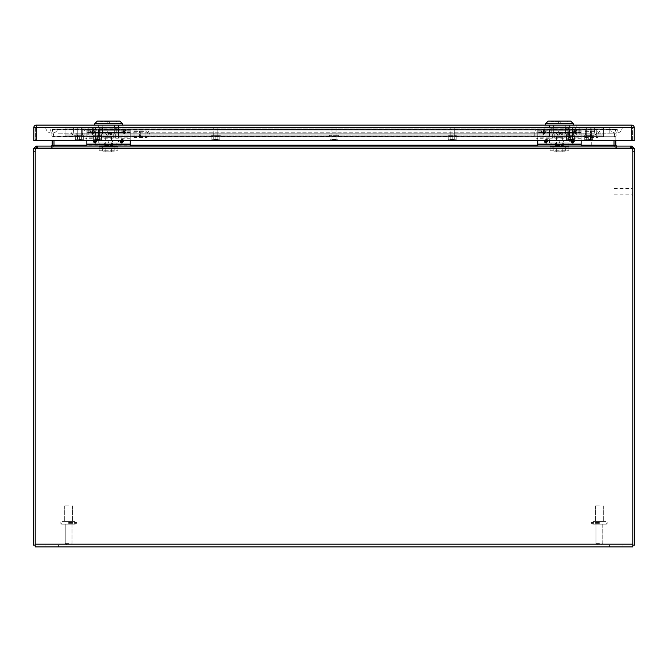 <?xml version="1.0" encoding="UTF-8"?>
<svg xmlns="http://www.w3.org/2000/svg" width="668" height="668" viewBox="0 0 668 668"><rect width="100%" height="100%" fill="white"/><g stroke="black" fill="none" stroke-linecap="round" stroke-linejoin="round"><path stroke-width="0.5" stroke-dasharray="3.34 2.5" d="M65.038 127.88L603.613 127.88L65.038 127.88L65.038 128.957L65.038 127.88L603.613 127.88L603.613 128.957L603.613 126.928L603.613 137.099L603.613 127.88L65.038 127.88L65.038 136.147L65.038 126.928L65.038 137.099L65.038 126.928L65.038 137.099L65.038 134.143L603.613 134.143L603.613 128.957L603.613 136.147L603.613 134.143L65.038 134.143L603.613 134.143L65.038 134.143L65.038 137.099L603.613 137.099L65.038 137.099L603.613 137.099L65.038 137.099L65.038 127.88M65.038 136.147L603.613 136.147L65.038 136.147L603.613 136.147L65.038 136.147L65.038 128.957L65.038 136.147L603.613 136.147L603.613 127.88L603.613 136.147L65.038 136.147M603.613 126.928L65.038 126.928L603.613 126.928L65.038 126.928L603.613 126.928L603.613 128.957L603.613 126.928M65.038 134.143L65.038 135.07L65.038 134.143L603.613 134.143L603.613 135.07L603.613 134.143L603.613 135.07L603.613 134.143L65.038 134.143M603.613 135.07L603.613 128.957L603.613 137.099L603.613 135.07L65.038 135.07L603.613 135.07M65.038 137.099L603.613 137.099L65.038 137.099M95.549 139.453L99.657 139.453L99.657 127.705L95.549 127.705L99.657 127.705L95.549 127.705L99.657 127.705L99.657 139.453L95.549 139.453L95.549 127.705L95.549 139.453L99.657 139.453L95.549 139.453M100.434 127.705L94.772 127.705L94.772 126.928L100.434 126.928L94.772 126.928L100.434 126.928L94.772 126.928L94.772 127.705L100.434 127.705L100.434 126.928L100.434 127.705L94.772 127.705L100.434 127.705M79.317 139.453L81.371 139.453L79.317 139.453M79.317 127.705L82.147 127.705L79.317 127.705M79.317 126.928L82.147 126.928L79.317 126.928M552.302 133.817L552.302 138.802L552.302 133.817M566.623 133.817L566.623 138.802L566.623 133.817M554.799 133.817L554.799 138.802L554.799 133.817M564.126 133.817L564.126 138.802L564.126 133.817M549.605 133.817L549.605 128.832L549.605 133.817M569.32 133.817L569.32 128.832L569.32 133.817M594.846 145.716L591.714 145.716L594.846 145.716M594.846 127.705L591.322 127.705L594.846 127.705M594.846 126.928L591.322 126.928L594.846 126.928M101.402 133.817L101.402 138.802L101.402 133.817M115.723 133.817L115.723 138.802L115.723 133.817M103.899 133.817L103.899 138.802L103.899 133.817M113.226 133.817L113.226 138.802L113.226 133.817M98.705 133.817L98.705 128.832L98.705 133.817M118.42 133.817L118.42 128.832L118.42 133.817M336.062 139.453L331.954 139.453L336.062 139.453L336.062 127.705L331.954 127.705L336.062 127.705M336.071 139.453L331.963 139.453L331.954 127.705L336.071 127.705L331.963 127.705L331.963 139.453L336.071 139.453L336.071 127.705M331.178 127.705L336.839 127.705L331.178 127.705L331.178 126.928L336.839 126.928L331.178 126.928M331.186 127.705L336.847 127.705L336.839 126.928L331.186 126.928L336.847 126.928L336.847 127.705L331.186 127.705L331.186 126.928M213.752 139.453L217.86 139.453L217.86 127.705L213.752 127.705L217.86 127.705L213.752 127.705L217.86 127.705L217.86 139.453L213.752 139.453L213.752 127.705L213.752 139.453L217.86 139.453L213.752 139.453M218.636 127.705L212.975 127.705L212.975 126.928L218.636 126.928L212.975 126.928L218.636 126.928L212.975 126.928L212.975 127.705L218.636 127.705L218.636 126.928L218.636 127.705L212.975 127.705L218.636 127.705M450.165 139.453L454.273 139.453L454.273 127.705L450.165 127.705L454.273 127.705L450.165 127.705L454.273 127.705L454.273 139.453L450.165 139.453L450.165 127.705L450.165 139.453L454.273 139.453L450.165 139.453M455.05 127.705L449.389 127.705L449.389 126.928L455.05 126.928L449.389 126.928L455.05 126.928L449.389 126.928L449.389 127.705L455.05 127.705L455.05 126.928L455.05 127.705L449.389 127.705L455.05 127.705M568.368 139.453L572.476 139.453L572.476 127.705L568.368 127.705L572.476 127.705L568.368 127.705L572.476 127.705L572.476 139.453L568.368 139.453L568.368 127.705L568.368 139.453L572.476 139.453L568.368 139.453M573.253 127.705L567.591 127.705L567.591 126.928L573.253 126.928L567.591 126.928L573.253 126.928L567.591 126.928L567.591 127.705L573.253 127.705L573.253 126.928L573.253 127.705L567.591 127.705L573.253 127.705M588.708 139.453L590.762 139.453L588.708 139.453M588.708 127.705L591.539 127.705L588.708 127.705M588.708 126.928L591.539 126.928L588.708 126.928M68.62 545.088C66.391 545.088 66.391 545.088 68.62 545.088C66.391 545.088 66.391 545.088 68.62 545.088C70.85 545.088 70.85 545.088 68.62 545.088C70.85 545.088 70.85 545.088 68.62 545.088C66.391 545.088 66.391 545.088 68.62 545.088C66.391 545.088 66.391 545.088 68.62 545.088C70.85 545.088 70.85 545.088 68.62 545.088C70.85 545.088 70.85 545.088 68.62 545.088M68.62 524.121C60.22 524.121 60.22 524.121 68.62 524.121C60.22 524.121 60.22 524.121 68.62 524.121L65.239 524.121L68.62 524.121C77.02 524.121 77.02 524.121 68.62 524.121C77.02 524.121 77.02 524.121 68.62 524.121C60.22 524.121 60.22 524.121 68.62 524.121C60.22 524.121 60.22 524.121 68.62 524.121L65.239 524.121L68.62 524.121C77.02 524.121 77.02 524.121 68.62 524.121C77.02 524.121 77.02 524.121 68.62 524.121M68.62 521.616C60.22 521.616 60.22 521.616 68.62 521.616C60.22 521.616 60.22 521.616 68.62 521.616L72.536 521.616L68.62 521.616C77.02 521.616 77.02 521.616 68.62 521.616C77.02 521.616 77.02 521.616 68.62 521.616L64.704 521.616L68.62 521.616C60.22 521.616 60.22 521.616 68.62 521.616C60.22 521.616 60.22 521.616 68.62 521.616L72.536 521.616L68.62 521.616C77.02 521.616 77.02 521.616 68.62 521.616C77.02 521.616 77.02 521.616 68.62 521.616L64.704 521.616L68.62 521.616M68.62 505.96L64.704 505.96L68.62 505.96M599.38 545.088C597.15 545.088 597.15 545.088 599.38 545.088C597.15 545.088 597.15 545.088 599.38 545.088C601.609 545.088 601.609 545.088 599.38 545.088C601.609 545.088 601.609 545.088 599.38 545.088C597.15 545.088 597.15 545.088 599.38 545.088C597.15 545.088 597.15 545.088 599.38 545.088C601.609 545.088 601.609 545.088 599.38 545.088C601.609 545.088 601.609 545.088 599.38 545.088M599.38 524.121C590.98 524.121 590.98 524.121 599.38 524.121C590.98 524.121 590.98 524.121 599.38 524.121L595.998 524.121L599.38 524.121C607.78 524.121 607.78 524.121 599.38 524.121C607.78 524.121 607.78 524.121 599.38 524.121C590.98 524.121 590.98 524.121 599.38 524.121C590.98 524.121 590.98 524.121 599.38 524.121L595.998 524.121L599.38 524.121C607.78 524.121 607.78 524.121 599.38 524.121C607.78 524.121 607.78 524.121 599.38 524.121M599.38 521.616C590.98 521.616 590.98 521.616 599.38 521.616C590.98 521.616 590.98 521.616 599.38 521.616L603.296 521.616L599.38 521.616C607.78 521.616 607.78 521.616 599.38 521.616C607.78 521.616 607.78 521.616 599.38 521.616L595.464 521.616L599.38 521.616C590.98 521.616 590.98 521.616 599.38 521.616C590.98 521.616 590.98 521.616 599.38 521.616L603.296 521.616L599.38 521.616C607.78 521.616 607.78 521.616 599.38 521.616C607.78 521.616 607.78 521.616 599.38 521.616L595.464 521.616L599.38 521.616M599.38 505.96L595.464 505.96L599.38 505.96M614.009 191.724L614.009 194.856L614.009 191.724M632.011 191.724L632.011 195.248L632.011 191.724M632.796 191.724L632.796 195.248L632.796 191.724M572.359 140.781A0.551 0.551 0 0 1 573.161 140.781M570.881 140.781L572.76 139.236L574.639 140.781M545.739 140.781A0.551 0.551 0 0 1 546.541 140.781M544.261 140.781L546.14 139.236L548.019 140.781M559.45 133.942A0.551 0.534 0 0 1 560.001 134.485A0.551 0.534 0 0 1 559.45 135.019A0.551 0.534 0 0 1 558.899 134.485A0.551 0.534 0 0 1 559.45 133.942M559.45 132.84C561.922 134.084 561.922 135.328 559.45 136.573C556.978 135.328 556.978 134.084 559.45 132.84M581.143 140.781L581.143 137.165L537.757 137.165L537.757 130.786L573.595 130.786L574.221 134.001L576.793 134.001L577.419 130.786L581.143 130.786L581.143 137.165L537.757 137.165L537.757 140.781M573.595 132.59L545.305 132.59L543.393 135.053L541.481 132.59L537.757 132.59M559.45 136.314A1.979 1.929 0 0 1 557.471 134.385A1.979 1.929 0 0 1 559.45 132.456A1.979 1.929 0 0 1 561.429 134.385A1.979 1.929 0 0 1 559.45 136.314M572.76 143.136A1.979 1.979 0 0 1 570.781 141.157A1.979 1.979 0 0 1 572.76 139.178A1.979 1.979 0 0 1 574.739 141.157A1.979 1.979 0 0 1 572.76 143.136M546.14 143.136A1.979 1.979 0 0 1 544.161 141.157A1.979 1.979 0 0 1 546.14 139.178A1.979 1.979 0 0 1 548.119 141.157A1.979 1.979 0 0 1 546.14 143.136M581.143 136.681L581.143 129.358L537.757 129.358L542.441 129.358L542.441 132.264L543.393 134.243L544.345 132.264L544.345 129.358L581.143 129.358L581.143 138.276L581.143 130.786L537.757 130.786L537.757 138.276L537.757 129.358L537.757 136.681L581.143 136.681L581.143 146.092L537.757 146.092L581.143 146.092M544.345 129.358L542.441 129.358M581.143 144.664L537.757 144.664M537.757 146.092L537.757 136.681M576.793 134.001L576.793 130.786L573.595 130.786M576.793 130.786L577.419 130.786M581.143 138.276L569.779 138.276L569.779 129.358L569.779 136.848L569.779 131.888L581.143 131.888M569.779 138.276L569.779 130.986L581.143 130.986M581.143 132.264L576.459 132.264L576.459 129.358M576.459 132.264L575.624 134.151L574.555 132.264L544.345 132.264M591.614 132.239L591.614 135.387L591.614 132.239L590.362 130.986L590.362 136.648L537.757 136.648L537.757 130.986L549.113 130.986L549.113 138.276L549.113 129.358L549.113 136.848L537.757 136.848M537.757 131.888L549.113 131.888L549.113 136.848M541.481 130.786L541.481 132.59M545.305 132.59L545.305 130.786M549.113 131.888L549.113 130.986M569.779 131.888L569.779 130.986M574.555 129.358L574.555 132.264M121.459 140.781A0.551 0.551 0 0 1 122.261 140.781M119.981 140.781L121.86 139.236L123.739 140.781M94.839 140.781A0.551 0.551 0 0 1 95.641 140.781M93.361 140.781L95.24 139.236L97.119 140.781M108.55 133.942A0.551 0.534 0 0 1 109.101 134.485A0.551 0.534 0 0 1 108.55 135.019A0.551 0.534 0 0 1 107.999 134.485A0.551 0.534 0 0 1 108.55 133.942M108.55 132.84C111.022 134.084 111.022 135.328 108.55 136.573C106.078 135.328 106.078 134.084 108.55 132.84M130.243 140.781L130.243 137.165L86.857 137.165L86.857 130.786L122.695 130.786L123.321 134.001L125.893 134.001L126.519 130.786L130.243 130.786L130.243 137.165L86.857 137.165L86.857 140.781M122.695 132.59L94.405 132.59L92.493 135.053L90.581 132.59L86.857 132.59M108.55 136.314A1.979 1.929 0 0 1 106.571 134.385A1.979 1.929 0 0 1 108.55 132.456A1.979 1.929 0 0 1 110.529 134.385A1.979 1.929 0 0 1 108.55 136.314M121.86 143.136A1.979 1.979 0 0 1 119.881 141.157A1.979 1.979 0 0 1 121.86 139.178A1.979 1.979 0 0 1 123.839 141.157A1.979 1.979 0 0 1 121.86 143.136M95.24 143.136A1.979 1.979 0 0 1 93.261 141.157A1.979 1.979 0 0 1 95.24 139.178A1.979 1.979 0 0 1 97.219 141.157A1.979 1.979 0 0 1 95.24 143.136M130.243 136.681L130.243 129.358L86.857 129.358L91.541 129.358L91.541 132.264L92.493 134.243L93.445 132.264L93.445 129.358L130.243 129.358L130.243 138.276L130.243 130.786L86.857 130.786L86.857 138.276L86.857 129.358L86.857 136.681L130.243 136.681L130.243 146.092L86.857 146.092L130.243 146.092M93.445 129.358L91.541 129.358M130.243 144.664L86.857 144.664M86.857 146.092L86.857 136.681M125.893 134.001L125.893 130.786L122.695 130.786M125.893 130.786L126.519 130.786M130.243 138.276L118.887 138.276L118.887 129.358L118.887 136.848L118.887 131.888L130.243 131.888M118.887 138.276L118.887 130.986L130.243 130.986M130.243 132.264L125.559 132.264L125.559 129.358M125.559 132.264L124.724 134.151L123.655 132.264L93.445 132.264M140.714 132.239L140.714 135.387L140.714 132.239L139.462 130.986L139.462 136.648L86.857 136.648L86.857 130.986L98.213 130.986L98.213 138.276L98.213 129.358L98.213 136.848L86.857 136.848M86.857 131.888L98.213 131.888L98.213 136.848M90.581 130.786L90.581 132.59M94.405 132.59L94.405 130.786M98.213 131.888L98.213 130.986M118.887 131.888L118.887 130.986M123.655 129.358L123.655 132.264M632.796 148.789L634.6 148.789L634.6 151.218L632.796 151.218L632.796 545.088L632.796 148.789L631.252 146.092L631.252 147.895L36.748 147.895L36.748 146.092L35.571 148.797A7.816 7.816 0 0 0 35.204 151.177L35.204 545.088L35.204 151.218L35.204 545.08L33.4 545.08L33.4 148.797L35.204 148.797L35.204 151.218L33.4 151.218M35.571 148.797L36.748 147.895L35.571 148.797A7.816 7.816 0 0 0 35.204 151.177A7.816 7.816 0 0 1 35.571 148.797L632.429 148.797L35.571 148.797L632.429 148.797L631.252 147.895L632.429 148.797A7.816 7.816 0 0 1 632.796 151.177A7.816 7.816 0 0 0 632.429 148.797A7.816 7.816 0 0 1 632.796 151.177L632.796 545.088L35.204 545.088L634.6 545.08L634.6 151.218M631.895 146.726L631.895 147.895L616.714 147.887L631.895 147.895L631.895 146.083L634.6 148.789M53.991 145.181L51.803 147.887L37.491 147.887L51.803 147.895L53.991 145.365L53.991 136.923L53.991 145.19L614.009 145.19L614.042 136.923L614.009 145.365L616.197 147.895L631.252 147.895L51.803 147.887L616.197 147.895L614.009 145.365L614.009 136.923L614.009 145.248A2.705 2.705 0 0 0 614.151 146.05A2.705 2.705 0 0 1 614.009 145.181M616.714 146.083L631.018 146.083L616.714 146.092L616.714 147.895L616.714 146.083L615.863 145.474L614.151 146.05L616.714 147.887L614.151 146.05L614.952 145.774M631.018 146.083L631.018 147.887L631.018 146.092L631.895 146.083M615.812 140.781L615.812 136.923A0.902 0.902 0 0 1 615.812 136.915L614.009 136.882A2.705 2.705 0 0 0 614.009 136.923A2.705 2.705 0 0 1 614.009 136.882L614.076 136.322L614.009 136.882L615.812 136.915A0.902 0.902 0 0 0 615.812 136.923L615.812 145.181A0.902 0.902 0 0 0 615.863 145.474M53.991 140.781L53.991 145.19A2.705 2.705 0 0 1 53.849 146.05A2.705 2.705 0 0 0 53.991 145.248L614.009 145.19L614.076 136.322L615.696 129.3L614.076 136.322L615.838 136.723L614.076 136.322L614.009 140.781M615.696 129.3L617.457 129.701L615.696 129.3L614.076 136.322L615.687 129.3L52.313 129.3L53.991 136.882L52.304 129.3L615.687 129.3L52.313 129.701L53.958 136.923L53.924 136.322L52.162 136.723L53.924 136.322L53.958 136.923L52.313 129.701L615.687 129.701L614.042 136.923L615.687 129.3M617.457 129.701L615.838 136.723L617.457 129.701M35.73 147.97L35.204 148.797M33.4 148.797L36.105 146.092L36.105 147.895L51.286 147.895L36.105 147.895L36.105 146.726M36.105 146.092L51.286 146.092L36.982 146.092L36.982 147.895L36.982 146.092M53.048 145.774L53.849 146.05L51.286 147.895L53.849 146.05L52.137 145.474L51.286 146.092L51.286 147.895L51.286 146.092M52.137 145.474A0.902 0.902 0 0 0 52.188 145.19L52.188 140.781M53.991 136.882A2.705 2.705 0 0 1 53.991 136.923A2.705 2.705 0 0 0 53.991 136.882L52.188 136.915A0.902 0.902 0 0 1 52.188 136.923A0.902 0.902 0 0 0 52.188 136.915L53.991 136.882M50.543 129.701L52.162 136.723L50.543 129.701M622.075 546.892L622.075 545.088L609.55 545.088L622.075 545.088L609.55 545.088L622.075 545.088L622.075 546.892L609.55 546.892L609.55 545.088L609.55 546.892L622.075 546.892M58.45 546.892L58.45 545.088L45.925 545.088L58.45 545.088L45.925 545.088L58.45 545.088L58.45 546.892L45.925 546.892L45.925 545.088L45.925 546.892L58.45 546.892M35.204 545.088L35.204 544.186L632.796 544.186L632.796 546.892L35.204 546.892L35.204 544.186L632.796 544.186L632.796 545.088M53.991 145.248L51.803 146.083L51.803 147.887L51.803 146.092L37.491 146.092L37.491 147.895L36.748 147.895L36.748 146.092L37.491 146.092L37.491 147.895L36.748 147.895L631.252 147.895L631.252 146.092L630.509 146.083L36.748 146.083L631.252 146.092L630.509 146.092L630.509 147.887L630.509 146.092L616.197 146.092L616.197 147.895L616.197 146.083L614.009 145.248M51.803 146.092L616.197 146.092M53.924 136.322L52.313 129.3L53.924 136.723L614.076 136.723L53.924 136.322M140.714 135.387L139.462 136.639L139.462 130.986L86.857 130.986L86.857 136.648M86.857 138.526L86.857 129.108L86.857 138.526A2.973 2.973 0 0 1 83.926 135.07L83.926 132.565L83.926 135.07M86.857 129.108A2.973 2.973 0 0 0 83.926 132.565M591.614 135.387L590.362 136.639L590.362 130.986L537.757 130.986L537.757 136.648M537.757 138.526L537.757 129.108L537.757 138.526A2.973 2.973 0 0 1 534.826 135.07L534.826 132.565L534.826 135.07M537.757 129.108A2.973 2.973 0 0 0 534.826 132.565M118.403 132.264L98.739 132.264L118.403 132.264L118.403 126.878L98.739 126.878L118.403 126.878L108.575 126.878L118.403 126.878L118.403 140.405L108.575 140.405L108.575 142.91L118.403 142.91L118.403 140.405L112.516 140.405L112.516 142.91L118.403 142.91M108.575 132.89L105.669 132.89L108.575 132.89M108.575 145.415L105.669 145.415L108.575 145.415M108.575 125.125L122.353 125.125L108.575 125.125M94.798 123.622L122.353 123.622M97.303 121.117L119.848 121.117M108.575 121.868L100.743 121.868L108.575 121.868M109.327 123.371L109.327 121.868L109.327 123.371L107.824 123.371L109.327 123.371M108.575 142.91L98.739 142.91L108.575 142.91L108.575 140.405L112.516 140.405L112.516 145.415L112.516 142.91L104.625 142.91L108.575 142.91M118.478 126.878L98.664 126.878L118.478 126.878L118.478 125.125L118.478 126.878M104.625 145.415L112.516 145.415L104.625 145.415L104.625 142.91L104.625 145.415M102.788 126.878L102.788 125.125L114.362 125.125L114.362 126.878L114.362 125.125L118.478 125.125L102.788 125.125L102.788 126.878M98.664 125.125L98.664 126.878L98.664 125.125L118.487 125.125L98.664 125.125L98.664 126.928L102.788 126.928L98.664 126.928L98.664 125.125M108.575 121.117L116.399 121.117L108.575 121.117M107.824 123.371L107.824 121.868L107.824 123.371M99.181 150.793L117.969 150.793L99.181 150.801L99.181 147.043L117.969 147.043L117.969 142.91L117.969 146.668L99.181 146.668L99.181 150.801M116.148 146.668L117.969 146.668L117.969 150.801L117.969 147.043L99.181 147.043L99.181 142.91L99.181 146.659L101.002 146.659L101.002 142.91L99.181 142.91L117.969 142.91L116.148 142.91L116.148 146.659L101.002 146.659M112.516 146.668L104.625 146.668L112.516 146.668L112.516 142.91L104.625 142.91L112.516 142.91L112.516 146.659M101.002 142.91L116.148 142.91M104.625 146.659L104.625 142.91L104.625 146.659M105.669 137.274L111.481 137.274L105.669 137.274L105.669 146.668L111.481 146.668L105.669 146.668M111.481 137.274L111.481 146.668M115.147 148.421L101.995 148.421L115.147 148.421L115.147 146.668L101.995 146.668L115.147 146.668M101.995 148.421L101.995 146.668M114.144 151.853L111.356 151.853L111.356 148.421L114.144 148.421L105.794 148.421L111.356 148.421L111.356 151.853L114.144 151.853L114.144 148.421M103.006 148.421L105.794 148.421L103.006 148.421L103.006 151.853L105.794 151.853L105.794 148.421L105.794 151.853L103.006 151.853M111.356 151.853L105.794 151.853L111.356 151.853M116.24 126.878L93.244 126.878L123.906 126.878L116.24 126.878L116.24 132.264L93.244 132.264L123.906 132.264L116.24 132.264L116.24 126.878M93.244 126.878L93.244 132.264M100.91 132.264L100.91 126.878L100.91 132.264M123.906 132.264L123.906 126.878M569.278 132.256L549.614 132.256L569.278 132.256L569.278 126.87L549.614 126.87L569.278 126.87L559.45 126.87L569.278 126.87L569.278 140.397L559.45 140.397L559.45 142.902L569.278 142.902L569.278 140.397L563.391 140.397L563.391 142.902L569.278 142.902M559.45 132.882L556.544 132.882L559.45 132.882M559.45 145.407L556.544 145.407L559.45 145.407M559.45 125.116L573.227 125.116L559.45 125.116M545.673 123.613L573.227 123.613M548.178 121.108L570.722 121.108M559.45 121.86L551.618 121.86L559.45 121.86M560.202 123.363L560.202 121.86L560.202 123.363L558.698 123.363L560.202 123.363M559.45 142.902L549.614 142.902L559.45 142.902L559.45 140.397L563.391 140.397L563.391 145.407L563.391 142.902L555.5 142.902L559.45 142.902M569.353 126.87L549.539 126.87L569.353 126.87L569.353 125.116L569.353 126.87M555.5 145.407L563.391 145.407L555.5 145.407L555.5 142.902L555.5 145.407M553.663 126.87L553.663 125.116L565.237 125.116L565.237 126.87L565.237 125.116L569.353 125.116L553.663 125.116L553.663 126.87M549.539 125.116L549.539 126.87L549.539 125.116L553.663 125.116L549.539 125.116L553.663 125.125L549.539 125.125L549.539 126.928L553.663 126.928L549.539 126.928L549.539 125.125M559.45 121.108L567.274 121.108L559.45 121.108M558.698 123.363L558.698 121.86L558.698 123.363M550.056 150.793L568.844 150.793L550.056 150.793L550.056 147.035L568.844 147.035L568.844 142.902L568.844 146.659L550.056 146.659L550.056 150.793M567.023 146.659L568.844 146.659L568.844 150.793L568.844 147.035L550.056 147.035L550.056 142.902L550.056 146.659L551.877 146.659L551.877 142.902L550.056 142.902L568.844 142.902L567.023 142.902L567.023 146.659L551.877 146.659M563.391 146.659L555.5 146.659L563.391 146.659L563.391 142.902L555.5 142.902L563.391 142.902L563.391 146.659M551.877 142.902L567.023 142.902M555.5 146.659L555.5 142.902L555.5 146.659M556.544 137.266L562.356 137.266L556.544 137.266L556.544 146.659L562.356 146.659L556.544 146.659M562.356 137.266L562.356 146.659M566.021 148.413L552.87 148.413L566.021 148.413L566.021 146.659L552.87 146.659L566.021 146.659M552.87 148.413L552.87 146.659M565.019 151.845L562.231 151.845L562.231 148.413L565.019 148.413L556.669 148.413L562.231 148.413L562.231 151.845L565.019 151.845L565.019 148.413M553.881 148.413L556.669 148.413L553.881 148.413L553.881 151.845L556.669 151.845L556.669 148.413L556.669 151.845L553.881 151.845M562.231 151.845L556.669 151.845L562.231 151.845M567.115 126.87L544.119 126.87L574.781 126.87L567.115 126.87L567.115 132.256L544.119 132.256L574.781 132.256L567.115 132.256L567.115 126.87M544.119 126.87L544.119 132.256M551.785 132.256L551.785 126.87L551.785 132.256M574.781 132.256L574.781 126.87M82.723 133.191L585.302 133.191L82.723 133.183L82.723 130.06L82.723 133.183M585.302 133.183L585.302 130.051L82.723 130.051L585.302 130.06L585.302 133.191M92.368 130.051L575.657 130.051L92.368 130.06L92.368 126.92L575.657 126.92L575.657 130.051L575.657 126.928L82.974 126.928L92.368 126.928L92.368 130.06L92.368 126.928L575.657 126.928L575.657 130.051L585.051 130.06L575.657 130.06L575.657 126.928L92.368 126.928L92.368 130.06L92.368 126.928L575.657 126.92L575.657 130.06L575.657 126.928L92.368 126.92L92.368 130.06L575.657 130.06L92.368 130.06L92.368 126.928L92.368 130.06L575.657 130.051L575.657 126.92L575.657 130.051L92.368 130.06L82.974 130.06L82.974 126.928L82.974 130.06L92.368 130.06M76.219 133.191L76.219 134.994L82.49 134.994L76.219 134.994L82.49 134.994L76.219 134.994L76.219 133.183L76.219 134.986L76.219 133.191L82.49 133.191L82.49 134.994L82.49 133.183L76.219 133.191L82.49 133.183L76.219 133.183L82.49 133.183L82.49 134.986L82.49 133.191L76.219 133.191M87.182 134.986L84.051 134.986L87.182 134.994L87.182 133.183L87.182 134.994M73.73 134.994L84.051 134.994L73.73 134.986A2.204 2.204 0 0 1 71.526 132.782L71.526 132.79A2.204 2.204 0 0 0 73.73 134.994M73.33 127.471L71.526 127.471L73.33 127.479L73.73 133.183L73.33 127.479M84.051 133.183L73.73 133.183L87.182 133.183L84.051 133.191L84.051 134.994L84.051 133.183M591.798 133.183L591.798 134.986L585.535 134.994L591.798 134.994L585.535 134.994L591.798 134.994L585.535 134.986L591.798 134.986L591.798 133.191L591.798 134.994L591.798 133.183L585.535 133.183L585.544 134.986L585.535 133.191L591.798 133.183L585.535 133.191L591.798 133.191L585.535 133.191L585.535 134.994L585.535 133.183L591.798 133.183M580.843 134.994L583.974 134.994L580.843 134.986L580.843 133.191L580.843 134.986M594.295 134.986L583.974 134.986L594.295 134.994A2.204 2.204 0 0 0 596.499 132.79L596.499 132.782A2.204 2.204 0 0 1 594.295 134.986M594.695 127.479L596.499 127.479L594.695 127.471L594.295 133.191L594.695 127.471M583.974 133.191L594.295 133.191L580.843 133.191L583.974 133.183L583.974 134.986L583.974 133.191M97.603 134.994L102.212 134.986L97.603 134.994M97.603 133.183L94.472 133.183L97.603 133.191M334.017 133.191L330.885 133.191L334.017 133.191M570.422 134.994L575.031 134.986L570.422 134.994M570.422 133.191L567.291 133.191L570.422 133.191M452.219 134.994L447.61 134.986L452.219 134.994M452.219 133.191L449.088 133.191L452.219 133.191M215.806 134.994L220.415 134.986L215.806 134.994M215.806 133.191L212.674 133.191L215.806 133.191M576.684 134.994L88.209 134.994L579.816 134.994L579.816 133.191L91.341 133.183L88.209 133.183L88.209 134.994L88.209 127.479L88.209 133.191L579.816 133.191L88.209 133.183L579.816 133.191L579.816 134.994L576.684 134.994L576.684 133.191L576.684 134.994M579.816 132.79L579.816 127.479L579.816 133.191L579.816 127.479L88.209 127.479L579.816 127.479L88.209 127.479L579.816 127.479L579.816 132.79L88.209 132.79L579.816 132.79M97.603 135.763L102.212 135.763L92.994 135.763L101.594 135.763L97.603 135.763L97.603 139.737L95.608 139.896L101.594 139.896L93.612 139.896L93.612 135.763L93.612 139.737L101.594 139.737L97.603 139.904L93.612 139.896L101.594 139.896L97.603 139.737L97.603 135.763L101.594 135.771L101.594 139.737L99.599 139.896L101.594 139.896L101.594 135.763L102.212 135.771L92.994 135.771L101.594 135.771L97.603 135.771L97.603 139.737L97.603 135.771M79.317 134.994L83.926 134.994L79.317 134.994M79.317 135.771L83.926 135.771L74.707 135.771L83.308 135.771L79.317 135.771L79.317 139.737L77.321 139.896L81.312 139.896L75.325 139.896L83.308 139.896L75.325 139.896L75.325 135.771L75.325 139.737L83.308 139.737L75.325 139.896L83.308 139.896L75.325 139.896L75.325 135.771L79.317 135.771L79.317 139.737L83.308 139.737L75.325 139.896L83.308 139.896L75.325 139.737L79.317 139.737L79.317 135.771L83.308 135.771L83.308 139.896L79.317 139.737L79.317 135.771L75.325 135.771L79.317 135.771L75.325 135.771L75.325 139.896L75.325 135.771L83.308 135.771L83.308 139.896L83.308 135.771L75.325 135.771L79.317 135.771L75.325 135.771L75.325 139.737L77.321 139.896L75.325 139.896L83.308 139.737L83.308 135.771L83.926 135.771L79.317 135.771L83.308 135.771L79.317 135.771L79.317 139.737L79.317 135.771L83.308 135.771L83.308 139.737L83.308 135.771L83.926 135.771L74.707 135.771L83.308 135.771L79.317 135.771L79.317 139.737L79.317 135.771M622.351 126.928A6.262 6.262 0 0 1 616.088 133.191A6.262 6.262 0 0 0 622.351 126.92L609.826 126.92L622.351 126.928M616.088 133.191A6.262 6.262 0 0 1 609.826 126.928A6.262 6.262 0 0 0 616.088 133.183L609.826 133.191L609.826 126.928L45.649 126.92A6.262 6.262 0 0 0 51.912 133.183A6.262 6.262 0 0 0 58.174 126.92A6.262 6.262 0 0 1 51.912 133.191A6.262 6.262 0 0 1 45.649 126.928L609.826 126.92L609.826 133.191L609.826 126.92L609.826 133.183L616.088 133.183M622.325 126.953L45.675 126.953L622.325 126.978M616.088 127.029L51.912 127.029L609.826 127.02M616.088 127.02L609.826 127.029M134.001 130.16L145.858 130.16L145.858 137.474L145.858 130.16A3.482 3.482 0 0 1 149.34 133.642L149.34 133.642A3.482 3.482 0 0 1 149.331 133.817A3.482 3.482 0 0 1 145.858 137.474L134.001 137.474L134.001 130.16L134.001 137.474M134.001 135.971L145.858 135.971L145.858 131.663L145.858 135.971A1.979 1.979 0 0 0 147.837 133.642A1.979 1.979 0 0 0 145.858 131.663L134.001 131.663L134.001 135.971L134.001 131.663M584.901 130.16L596.758 130.16L596.758 137.474L596.758 130.16A3.482 3.482 0 0 1 600.24 133.642L600.24 133.642A3.482 3.482 0 0 1 600.231 133.817A3.482 3.482 0 0 1 596.758 137.474L584.901 137.474L584.901 130.16L584.901 137.474M584.901 135.971L596.758 135.971L596.758 131.663L596.758 135.971A1.979 1.979 0 0 0 598.737 133.642A1.979 1.979 0 0 0 596.758 131.663L584.901 131.663L584.901 135.971L584.901 131.663M588.708 134.994L593.318 134.994L588.708 134.994M588.708 135.771L593.318 135.771L584.099 135.771L592.7 135.771L588.708 135.771L588.708 139.737L586.713 139.896L590.704 139.896L584.717 139.896L592.7 139.896L584.717 139.896L584.717 135.771L584.717 139.737L592.7 139.737L584.717 139.896L592.7 139.896L584.717 139.896L584.717 135.771L588.708 135.771L588.708 139.737L592.7 139.737L584.717 139.896L592.7 139.896L584.717 139.737L588.708 139.737L588.708 135.771L592.7 135.771L592.7 139.896L588.708 139.737L588.708 135.771L584.717 135.771L588.708 135.771L584.717 135.771L584.717 139.896L584.717 135.771L592.7 135.771L592.7 139.896L592.7 135.771L584.717 135.771L588.708 135.771L584.717 135.771L584.717 139.737L586.713 139.896L584.717 139.896L592.7 139.737L592.7 135.771L593.318 135.771L588.708 135.771L592.7 135.771L588.708 135.771L588.708 139.737L588.708 135.771L592.7 135.771L592.7 139.737L592.7 135.771L593.318 135.771L584.099 135.771L592.7 135.771L588.708 135.771L588.708 139.737L588.708 135.771M79.317 139.904L80.945 139.904L79.317 139.904M75.325 135.771L75.325 139.896L75.325 135.771M77.321 139.896L75.325 139.737L77.321 139.896M83.308 135.771L83.308 139.737L83.308 135.771M588.708 139.904L590.337 139.904L588.708 139.904M584.717 135.771L584.717 139.896L584.717 135.771M586.713 139.896L584.717 139.737L586.713 139.896M592.7 135.771L592.7 139.737L592.7 135.771M215.806 135.763L220.415 135.763L211.197 135.763L219.797 135.763L215.806 135.763L215.806 139.737L213.81 139.896L219.797 139.896L211.814 139.896L211.814 135.763L211.814 139.737L219.797 139.737L215.806 139.904L219.797 139.896L215.806 139.737L215.806 135.763L219.797 135.771L219.797 139.737L217.801 139.896L219.797 139.896L219.797 135.763L220.415 135.771L211.197 135.771L219.797 135.771L215.806 135.771L215.806 139.737L215.806 135.771M334.017 135.763L338.626 135.763L329.407 135.763L338.008 135.763L334.017 135.763L334.017 139.737L332.013 139.896L336.012 139.896L330.017 139.896L338.008 139.896L330.017 139.896L330.017 135.763L330.017 139.737L338.008 139.737L330.017 139.896L338.008 139.896L334.008 139.737L334.017 135.763L338.008 135.771L338.008 139.737L336.012 139.896L338.008 139.896L338.008 135.763L338.618 135.771L329.399 135.771L338.008 135.771L334.008 135.771L334.008 139.737L334.008 135.771M452.219 135.763L447.61 135.763L456.211 135.763L452.219 135.763L452.219 139.737L450.224 139.896L456.211 139.896L448.228 139.896L448.228 135.763L448.228 139.737L456.211 139.737L450.583 139.904L456.211 139.896L452.219 139.737L452.219 135.763L456.211 135.771L456.211 139.737L454.215 139.896L456.211 139.896L456.211 135.763L456.829 135.771L447.61 135.771L456.211 135.771L452.219 135.771L452.219 139.737L452.219 135.771M570.422 135.763L575.031 135.763L565.813 135.763L574.413 135.763L570.422 135.763L570.422 139.737L568.426 139.896L574.413 139.896L566.431 139.896L566.431 135.763L566.431 139.737L574.413 139.737L570.422 139.904L566.431 139.896L574.413 139.896L570.422 139.737L570.422 135.763L574.413 135.771L574.413 139.737L572.418 139.896L574.413 139.896L574.413 135.763L575.031 135.771L565.813 135.771L574.413 135.771L570.422 135.771L570.422 139.737L570.422 135.771M97.603 139.904L99.231 139.904L97.603 139.904M93.612 135.771L93.612 139.896L93.612 135.771M95.608 139.896L93.612 139.737L95.608 139.896M101.594 135.771L101.594 139.737L101.594 135.771M215.806 139.904L217.442 139.904L215.806 139.904M211.814 135.771L211.814 139.896L211.814 135.771M213.81 139.896L211.814 139.737L213.81 139.896M219.797 135.771L219.797 139.737L219.797 135.771M334.008 139.904L335.645 139.904L334.008 139.904M330.017 135.771L330.017 139.896L330.017 135.771M332.013 139.896L330.017 139.737L332.013 139.896M338.008 135.771L338.008 139.737L338.008 135.771M452.219 139.904L453.848 139.904L452.219 139.904M448.228 135.771L448.228 139.896L448.228 135.771M450.224 139.896L448.228 139.737L450.224 139.896M456.211 135.771L456.211 139.737L456.211 135.771M570.422 139.904L572.05 139.904L570.422 139.904M566.431 135.771L566.431 139.896L566.431 135.771M568.426 139.896L566.431 139.737L568.426 139.896M574.413 135.771L574.413 139.737L574.413 135.771M585.051 126.92L575.657 126.92L585.051 126.928M631.719 140.781L634.224 140.781L634.224 127.63A2.505 2.505 0 0 0 631.719 125.125L36.306 125.125A2.505 2.505 0 0 0 33.801 127.63L33.801 140.781L36.306 140.781L36.306 127.63L631.719 127.63L631.719 140.781L36.306 140.781M35.604 140.781L632.421 140.781L35.604 140.781L35.604 126.928L632.421 126.928L35.604 126.928L35.604 140.781M91.842 125.125L576.183 125.125L91.842 125.125L91.842 126.928L576.183 126.928L91.842 126.928L91.842 125.125M565.237 125.125L553.663 125.125L569.361 125.125L565.237 125.125L565.237 126.928L569.361 126.928L553.663 126.928L565.237 126.928L565.237 125.125M632.421 140.781L632.421 126.928L632.421 140.781M118.487 126.928L102.788 126.928L118.487 126.928L118.487 125.125L118.487 126.928M114.362 126.928L114.362 125.125L114.362 126.928M102.788 126.928L102.788 125.125L102.788 126.928M553.663 126.928L553.663 125.125L553.663 126.928M569.361 126.928L569.361 125.125L569.361 126.928M576.183 126.928L576.183 125.125L576.183 126.928M65.038 128.957L603.613 128.957L65.038 128.957M553.254 133.817L553.254 128.114L553.254 133.817M565.671 133.817L565.671 128.114L565.671 133.817M553.847 133.817L553.847 128.114L553.847 133.817M565.078 133.817L565.078 128.114L565.078 133.817M102.354 133.817L102.354 128.114L102.354 133.817M114.771 133.817L114.771 128.114L114.771 133.817M102.947 133.817L102.947 128.114L102.947 133.817M114.178 133.817L114.178 128.114L114.178 133.817M68.62 543.585L65.239 543.585L68.62 543.585M68.62 523.37L76.453 523.37L68.62 523.37M68.62 522.368L76.453 522.368L68.62 522.368M599.38 543.585L595.998 543.585L599.38 543.585M599.38 523.37L591.547 523.37L599.38 523.37M599.38 522.368L591.547 522.368L599.38 522.368M544.679 134.001L544.679 130.786M559.45 133.558A0.618 0.601 180 0 0 558.832 134.159A0.618 0.601 180 0 0 559.45 134.761A0.618 0.601 180 0 0 560.068 134.159A0.618 0.601 180 0 0 559.45 133.558M572.76 140.539A0.618 0.618 0 0 0 572.142 141.157A0.618 0.618 0 0 0 572.76 141.766A0.618 0.618 0 0 0 573.378 141.157A0.618 0.618 0 0 0 572.76 140.539M546.14 140.539A0.618 0.618 0 0 0 545.522 141.157A0.618 0.618 0 0 0 546.14 141.766A0.618 0.618 0 0 0 546.758 141.157A0.618 0.618 0 0 0 546.14 140.539M543.276 134.151L543.276 129.358M537.757 136.998L581.143 136.998M581.143 132.59L577.419 132.59M542.441 132.264L537.757 132.264M537.757 144.138L581.143 144.138M574.221 130.786L574.221 134.001M542.107 130.786L542.107 134.001M575.624 129.358L575.624 134.151M575.39 134.151L575.39 129.358M543.51 129.358L543.51 134.151M93.779 134.001L93.779 130.786M108.55 133.558A0.618 0.601 180 0 0 107.932 134.159A0.618 0.601 180 0 0 108.55 134.761A0.618 0.601 180 0 0 109.168 134.159A0.618 0.601 180 0 0 108.55 133.558M121.86 140.539A0.618 0.618 0 0 0 121.242 141.157A0.618 0.618 0 0 0 121.86 141.766A0.618 0.618 0 0 0 122.478 141.157A0.618 0.618 0 0 0 121.86 140.539M95.24 140.539A0.618 0.618 0 0 0 94.622 141.157A0.618 0.618 0 0 0 95.24 141.766A0.618 0.618 0 0 0 95.858 141.157A0.618 0.618 0 0 0 95.24 140.539M92.376 134.151L92.376 129.358M86.857 136.998L130.243 136.998M130.243 132.59L126.519 132.59M91.541 132.264L86.857 132.264M86.857 144.138L130.243 144.138M123.321 130.786L123.321 134.001M91.207 130.786L91.207 134.001M124.724 129.358L124.724 134.151M124.49 134.151L124.49 129.358M92.61 129.358L92.61 134.151M632.796 544.186L35.204 544.186M614.009 145.19L53.991 145.19M86.857 145.19L130.243 145.19M537.757 145.19L581.143 145.19M53.958 136.923L614.042 136.923L53.958 136.923M614.076 136.723L53.924 136.723L614.076 136.723M102.313 147.043L102.313 150.793M114.838 150.793L114.838 147.043M553.188 147.035L553.188 150.793M565.712 150.793L565.712 147.035M634.224 127.63L631.719 127.63L631.719 125.125M36.306 125.125L36.306 127.63L33.801 127.63M81.371 139.453L81.371 127.705L81.371 139.453M82.147 127.705L82.147 126.928L82.147 127.705M77.263 139.453L77.263 127.705L77.263 139.453M76.486 127.705L76.486 126.928L76.486 127.705M549.605 138.802L552.302 138.802L553.847 139.512L554.799 138.794M554.799 138.802L564.126 138.802L565.078 139.512L566.623 138.802L569.32 138.802M569.32 136.823L549.605 136.823M569.32 128.832L566.623 128.832L565.671 128.114L564.126 128.832L554.799 128.832L553.847 128.114L552.302 128.832L549.605 128.832M569.32 130.811L549.605 130.811M591.714 145.716L591.714 127.705M591.322 127.705L591.322 126.928M597.977 145.716L597.977 127.705M598.369 127.705L598.369 126.928M98.705 138.802L101.402 138.802L102.354 139.512L103.899 138.802L113.226 138.802L114.178 139.512L115.723 138.802L118.42 138.802M118.42 136.823L98.705 136.823M118.42 128.832L115.723 128.832L114.771 128.114L113.226 128.832L103.899 128.832L102.947 128.114L101.402 128.832L98.705 128.832M118.42 130.811L98.705 130.811M590.762 139.453L590.762 127.705L590.762 139.453M591.539 127.705L591.539 126.928L591.539 127.705M586.654 139.453L586.654 127.705L586.654 139.453M585.878 127.705L585.878 126.928L585.878 127.705M65.239 543.585L66.742 545.088L65.239 543.585L65.239 524.121L65.239 543.585M60.796 523.37L61.539 524.121L60.796 522.368L61.548 521.616L60.796 523.37M72.002 524.121L72.002 543.585L70.499 545.088L72.002 543.585L72.002 524.121M76.453 522.368L75.701 524.121L76.453 522.368L75.693 521.616L76.453 522.368M72.536 505.96L72.536 521.616L72.536 505.96M64.704 505.96L64.704 521.616L64.704 505.96M595.998 543.585L597.501 545.088L595.998 543.585L595.998 524.121L595.998 543.585M591.547 523.37L592.299 524.121L591.547 522.368L592.307 521.616L591.547 523.37M602.761 524.121L602.761 543.585L601.258 545.088L602.761 543.585L602.761 524.121M607.204 522.368L606.452 524.121L607.204 523.37L606.452 521.616L607.204 522.368M603.296 505.96L603.296 521.616L603.296 505.96M595.464 505.96L595.464 521.616L595.464 505.96M614.009 194.856L632.011 194.856M632.011 195.248L632.796 195.248M614.009 188.593L632.011 188.593M632.011 188.209L632.796 188.209M581.143 136.848L569.779 136.848M549.113 138.276L537.757 138.276M130.243 136.848L118.887 136.848M98.213 138.276L86.857 138.276M83.884 132.072L83.884 135.554L83.884 132.072M534.784 132.072L534.784 135.554L534.784 132.072M105.669 145.415L105.669 132.89L108.575 131.137L111.481 132.89L111.481 145.415M100.743 121.868L100.743 121.117M98.739 142.91L98.739 132.264M116.399 121.868L116.399 121.117M556.544 145.407L556.544 132.882L559.45 131.137L562.356 132.89L562.356 145.407M551.618 121.86L551.618 121.108M549.614 142.902L549.614 132.256M567.274 121.86L567.274 121.108M567.291 133.191L567.291 134.994L567.291 133.191M573.553 133.191L573.553 134.994L573.553 133.191M83.926 134.994L83.926 135.771L83.926 134.994M77.688 134.994L77.688 139.904L77.688 134.994M74.707 134.994L74.707 135.771L74.707 134.994M80.945 134.994L80.945 139.904L80.945 134.994M58.174 133.183L609.826 133.191L58.174 133.183M593.318 134.994L593.318 135.771L593.318 134.994M587.08 134.994L587.08 139.904L587.08 134.994M584.099 134.994L584.099 135.771L584.099 134.994M590.337 134.994L590.337 139.904L590.337 134.994M338.626 134.986L338.626 135.763L338.618 134.994M329.407 134.986L329.407 135.763L329.399 134.994"/><path stroke-width="1" d="M573.161 140.781A0.551 0.551 0 0 1 572.76 141.708A0.551 0.551 0 0 1 572.359 140.781M574.639 140.781L572.76 143.069L570.881 140.781M546.541 140.781A0.551 0.551 0 0 1 546.14 141.708A0.551 0.551 0 0 1 545.739 140.781M548.019 140.781L546.14 143.069L544.261 140.781M537.757 140.781L537.757 144.138L581.143 144.138L581.143 140.781M581.143 144.138L581.143 146.092M537.757 146.092L537.757 144.138M537.757 144.664L581.143 144.664M122.261 140.781A0.551 0.551 0 0 1 121.86 141.708A0.551 0.551 0 0 1 121.459 140.781M123.739 140.781L121.86 143.069L119.981 140.781M95.641 140.781A0.551 0.551 0 0 1 95.24 141.708A0.551 0.551 0 0 1 94.839 140.781M97.119 140.781L95.24 143.069L93.361 140.781M86.857 140.781L86.857 144.138L130.243 144.138L130.243 140.781M130.243 144.138L130.243 146.092M86.857 146.092L86.857 144.138M86.857 144.664L130.243 144.664M631.895 147.895L632.796 148.797L632.796 151.218L634.6 151.218L634.6 545.088L632.796 545.088M634.6 151.218L634.6 148.797L632.796 148.797M634.6 148.797L631.895 146.092L631.895 146.726M631.895 146.092L631.018 146.092M581.143 145.19L614.009 145.19A2.705 2.705 0 0 0 614.009 145.248L614.009 140.781M614.952 145.774L615.863 145.474L616.714 146.092M615.863 145.474A0.902 0.902 0 0 1 615.812 145.19L615.812 140.781M35.204 148.797L33.4 148.797L33.4 151.218L35.204 151.218L35.204 148.797L36.105 147.895M35.204 545.08L33.4 545.08L33.4 151.218M36.105 146.726L36.105 146.092L33.4 148.797M53.991 145.248A2.705 2.705 0 0 0 53.991 145.19L51.803 146.092M36.982 146.092L36.105 146.092M51.286 146.092L52.137 145.474L53.048 145.774M52.188 140.781L52.188 145.19A0.902 0.902 0 0 1 52.137 145.474M35.571 148.797A7.816 7.816 0 0 0 35.204 151.177L35.204 546.892L632.796 546.892L632.796 151.177A7.816 7.816 0 0 0 632.429 148.797L631.252 146.092L36.748 146.092L35.571 148.797L632.429 148.797L632.27 147.97M614.009 145.248L616.197 146.092M86.857 145.19L53.991 145.19L53.991 140.781M122.353 125.125L122.353 123.622L94.798 123.622L94.798 125.125M122.353 123.622L119.848 121.117L97.303 121.117L94.798 123.622M573.227 125.116L573.227 123.613L545.673 123.613L545.673 125.116M573.227 123.613L570.722 121.108L548.178 121.108L545.673 123.613M36.306 140.781L631.719 140.781L631.719 127.63L36.306 127.63L36.306 140.781L33.801 140.781L33.801 127.63A2.505 2.505 0 0 1 36.306 125.125L631.719 125.125A2.505 2.505 0 0 1 634.224 127.63L634.224 140.781L631.719 140.781M632.796 544.186L35.204 544.186M130.243 145.19L537.757 145.19M634.224 127.63A2.505 2.505 0 0 0 631.719 125.125L631.719 127.63L634.224 127.63M36.306 125.125A2.505 2.505 0 0 0 33.801 127.63L36.306 127.63L36.306 125.125"/></g></svg>
